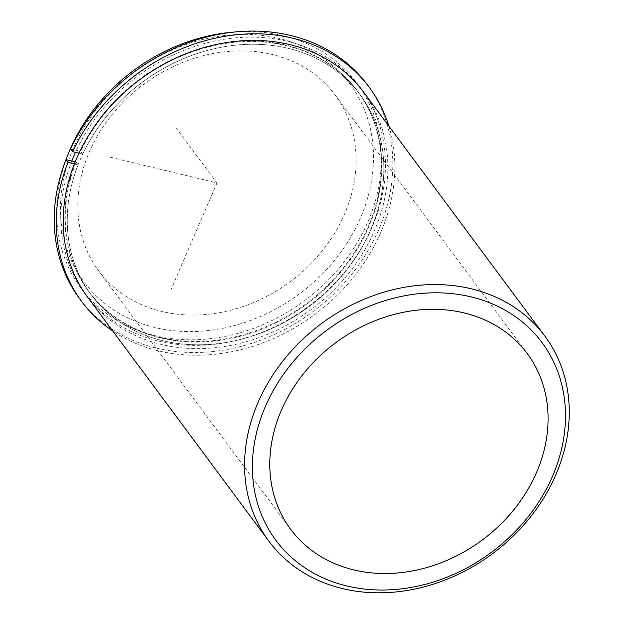 <?xml version="1.0" encoding="UTF-8"?>
<svg xmlns="http://www.w3.org/2000/svg" width="624" height="624" viewBox="0 0 624 624"><rect width="100%" height="100%" fill="white"/><g stroke="black" fill="none" stroke-linecap="round" stroke-linejoin="round"><path stroke-width="0.47" stroke-dasharray="3.12 2.34" d="M211.146 49.475A167.622 139.776 143.4 0 0 90.987 294.481A167.622 139.776 143.4 0 0 239.959 339.581A167.622 139.776 143.4 0 0 360.11 94.575A167.622 139.776 143.4 0 0 211.146 49.475M208.72 46.207A167.622 139.776 143.4 0 0 88.561 291.213A167.622 139.776 143.4 0 0 237.533 336.313A167.622 139.776 143.4 0 0 357.685 91.307A167.622 139.776 143.4 0 0 208.72 46.207M204.298 55.442A147.358 122.881 143.4 0 0 98.67 270.832A147.358 122.881 143.4 0 0 229.624 310.487A147.358 122.881 143.4 0 0 335.26 95.098A147.358 122.881 143.4 0 0 204.298 55.442M87.539 297.04A171.92 143.364 143.4 0 0 240.326 343.301A171.92 143.364 143.4 0 0 363.558 92.009M71.799 161.047A171.92 143.364 143.4 0 0 85.114 293.779A171.92 143.364 143.4 0 0 237.9 340.033A171.92 143.364 143.4 0 0 361.14 88.748A171.92 143.364 143.4 0 0 208.346 42.487A171.92 143.364 143.4 0 0 75.449 152.35M66.082 159.666A171.92 143.364 143.4 0 0 80.972 288.202A171.92 143.364 143.4 0 0 233.758 334.456A171.92 143.364 143.4 0 0 356.998 83.171A171.92 143.364 143.4 0 0 234.351 32.035M202.714 39.507A165.781 138.239 143.4 0 0 61.066 221.785A165.781 138.239 143.4 0 0 231.208 326.422A165.781 138.239 143.4 0 0 372.856 144.144A165.781 138.239 143.4 0 0 202.714 39.507M388.853 126.064A179.291 149.503 -36.6 0 1 314.699 314.543A179.291 149.503 -36.6 0 1 112.835 331.094M367.458 84.895A179.291 149.503 -36.6 0 1 312.679 311.821A179.291 149.503 -36.6 0 1 79.607 298.717M78.991 153.2L82.719 154.105A167.622 139.776 -36.6 0 1 216.926 48.134A167.622 139.776 -36.6 0 1 360.11 94.575A167.622 139.776 -36.6 0 1 308.896 306.735A167.622 139.776 -36.6 0 1 90.987 294.481A167.622 139.776 -36.6 0 1 78.109 164.806L74.381 163.901M78.109 164.806L76.089 162.084L75.192 161.866M82.719 154.105L80.699 151.382A167.622 139.776 -36.6 0 1 214.898 45.412A167.622 139.776 -36.6 0 1 358.09 91.853A167.622 139.776 -36.6 0 1 306.875 304.013A167.622 139.776 -36.6 0 1 88.967 291.759A167.622 139.776 -36.6 0 1 76.089 162.084M70.582 148.933L80.699 151.382M110.565 157.256L216.965 182.965L170.859 290.004M216.965 182.965L176.545 128.552M88.561 291.213L88.967 291.759M357.685 91.307L358.09 91.853M98.67 270.832L290.644 529.277M335.26 95.098L527.233 353.543M80.972 288.202L85.114 293.779M356.998 83.171L361.14 88.748"/><path stroke-width="0.94" d="M396.271 313.888A147.358 122.881 143.4 0 0 290.644 529.277A147.358 122.881 143.4 0 0 421.598 568.932A147.358 122.881 143.4 0 0 527.233 353.543A147.358 122.881 143.4 0 0 396.271 313.888M544.924 336.172L363.558 92.009A171.92 143.364 143.4 0 0 210.772 45.755A171.92 143.364 143.4 0 0 87.539 297.04L268.905 541.203A171.92 143.364 143.4 0 0 421.691 587.465A171.92 143.364 143.4 0 0 544.924 336.172A171.92 143.364 143.4 0 0 392.137 289.918A171.92 143.364 143.4 0 0 268.905 541.203M75.449 152.35A171.92 143.364 143.4 0 0 71.799 161.047M234.351 32.035A171.92 143.364 143.4 0 0 204.204 36.91A171.92 143.364 143.4 0 0 66.082 159.666M423.181 584.867A165.781 138.239 143.4 0 0 564.829 402.589A165.781 138.239 143.4 0 0 394.688 297.952A165.781 138.239 143.4 0 0 253.04 480.23A165.781 138.239 143.4 0 0 423.181 584.867M369.478 87.617A179.291 149.503 -36.6 0 0 216.122 37.986A179.291 149.503 -36.6 0 0 72.602 151.655L70.582 148.933A179.291 149.503 -36.6 0 1 214.102 35.264A179.291 149.503 -36.6 0 1 367.458 84.895L369.478 87.617A179.291 149.503 -36.6 0 1 388.853 126.064M112.835 331.094A179.291 149.503 -36.6 0 1 81.627 301.431A179.291 149.503 -36.6 0 1 67.993 162.365L65.972 159.643A179.291 149.503 -36.6 0 0 79.607 298.717L81.627 301.431M74.381 163.901L67.993 162.365M75.192 161.866L65.972 159.643M72.602 151.655L78.991 153.2"/></g></svg>
